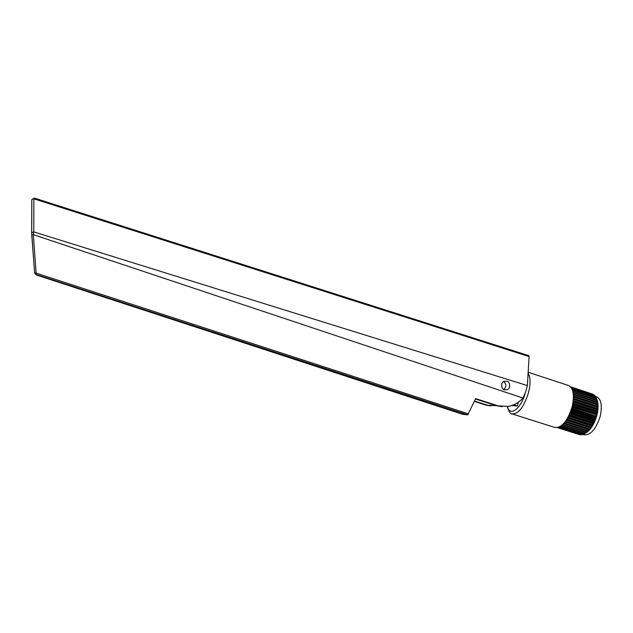 <?xml version="1.0" encoding="UTF-8"?>
<svg xmlns="http://www.w3.org/2000/svg" width="633" height="633" viewBox="0 0 633 633"><rect width="100%" height="100%" fill="white"/><g stroke="black" fill="none" stroke-linecap="round" stroke-linejoin="round"><path stroke-width="0.95" d="M504.493 389.793L506.938 389.786C511.519 388.591 509.478 380.813 506.819 381.232L504.185 381.303C499.714 382.751 501.953 390.197 504.493 389.793M503.67 389.422C506.582 386.826 506.574 384.207 503.646 381.557M475.47 399.004L496.881 405.816L502.246 406.695M528.769 355.651L34.324 198.089L31.816 199.553L34.324 198.089L528.769 355.651L529.085 356.553L33.842 198.825L33.794 231.9L527.384 385.568L525.667 391.962L522.977 398.046C519.218 402.279 514.494 405.057 508.782 406.37L498.59 405.927L475.636 398.648L467.708 414.852L35.939 274.382L36.413 274.999L462.858 414.393L467.708 414.852M527.384 385.568L529.085 356.553M33.794 231.9L31.658 232.62L34.609 272.776L31.737 234.669M33.502 231.852L33.612 234.764L522.977 398.046M33.612 234.764L31.785 234.677L31.697 232.398M474.362 401.401L486.057 405.136L491.018 405.959M496.383 405.658L487.671 405.239L474.521 401.053M31.721 232.358L31.816 199.553L31.658 232.477M36.445 275.007L462.81 414.386M33.304 234.708L36.136 273.124L34.609 272.776L35.939 274.382L36.136 273.124L468.57 413.919M528.167 372.244L568.505 385.497C573.443 388.076 574.629 395.245 572.05 407.011C567.469 421.119 561.756 427.955 554.927 427.512L512.152 413.919C518.387 414.156 523.815 407.146 528.444 392.895C530.676 383.859 530.565 377.315 528.104 373.256M596.966 399.716C598.47 403.791 598.446 408.989 596.903 415.303C594.577 423.493 591.072 429.261 586.38 432.608M595.273 396.274L596.365 396.63C601.192 399.083 602.466 405.666 600.187 416.372C596.033 429.174 590.644 435.314 584.037 434.792L582.906 434.428M571.987 407.264L596.46 414.805L572.074 406.908M596.365 415.153L595.408 419.188L592.322 425.716L589.37 429.823L585.177 433.431L561.234 425.803M585.106 433.407L583.689 434.23L559.928 426.674M583.444 434.151L582.241 434.713L558.741 427.243M581.767 434.562L580.849 434.871L557.815 427.544M580.073 434.626L557.356 427.647M573.071 401.995L597.394 409.907L573.118 401.662M572.612 404.614L596.974 412.51L572.683 404.265M570.578 386.842L592.939 394.185L570.555 386.818M570.982 387.301L594.07 394.889L570.911 387.222M594.07 394.889L594.506 395.601M571.583 388.187L595.083 395.894L571.496 388.045M595.083 395.894L595.606 396.938M572.192 389.414L595.938 397.2L572.121 389.24M595.938 397.2L596.5 398.545M572.723 390.957L596.642 398.79L572.667 390.735M596.642 398.79L597.837 404.4L597.441 409.567M597.394 409.907L597.038 412.17M596.974 412.51L596.46 414.805M573.348 399.463L597.631 407.367M573.371 399.138L597.647 407.043M573.451 397.057L597.671 404.954M573.451 396.749L597.655 404.645M573.371 394.81L597.512 402.691M573.348 394.525L597.481 402.414M573.126 392.761L597.164 400.626M573.087 392.507L597.109 400.373M557.38 427.639L579.709 434.736M557.918 427.52L581.023 434.871M558.892 427.188L582.423 434.673M560.094 426.571L583.879 434.143M561.416 425.669L585.375 433.304M562.61 424.64L586.68 432.315M562.792 424.466L586.878 432.149M564.003 423.184L588.176 430.907M564.193 422.979L588.374 430.701M565.388 421.467L589.639 429.221M565.57 421.222L589.821 428.984M566.733 419.505L591.032 427.291M566.907 419.228L591.214 427.022M568.007 417.329L592.353 425.147M568.165 417.028L592.52 424.854M569.186 414.979L593.564 422.82M569.336 414.655L593.714 422.504M570.262 412.487L594.648 420.352M570.388 412.154L594.783 420.019M571.195 409.899L595.59 417.78M571.306 409.559L595.7 417.44M511.654 405.603L517.367 405.951L518.387 402.161M513.751 404.796L517.367 405.951M496.881 405.816L498.59 405.927M486.057 405.136L487.671 405.239M35.226 273.97L34.562 272.704M524.939 394.193C520.389 409.472 509.478 416.807 507.539 406.592M571.718 408.206L596.389 416.19M571.575 408.689L596.246 416.672M572.39 405.642L597.038 413.634M572.272 406.133L596.927 414.117M570.903 410.746L595.582 418.714M570.737 411.228L595.408 419.188M569.961 413.23L594.624 421.174M569.763 413.689L594.427 421.625M568.893 415.596L593.532 423.517M568.679 416.031L593.311 423.944M567.73 417.827L592.322 425.716M567.5 418.223L592.077 426.112M566.495 419.869L591.016 427.726M566.258 420.233L590.763 428.082M565.214 421.705L589.639 429.514M564.968 422.021L589.37 429.823M563.908 423.295L588.215 431.057M563.663 423.564L587.938 431.318M562.381 424.846L586.482 432.537M561.17 425.851L585.027 433.455M572.636 390.632L596.46 398.434M573.023 392.183L597.085 400.056M573.3 393.995L597.536 401.923M573.34 394.367L597.599 402.295M573.435 396.029L597.805 403.989M573.443 396.44L597.837 404.4M573.419 398.252L597.892 406.228M573.403 398.695L597.884 406.671M573.245 400.626L597.789 408.609M573.189 401.085L597.75 409.076M572.897 403.102L597.505 411.094M572.81 403.577L597.425 411.569M504.311 389.73L506.938 389.786M507.223 406.631C508.979 411.933 510.625 414.37 512.152 413.919"/></g></svg>
